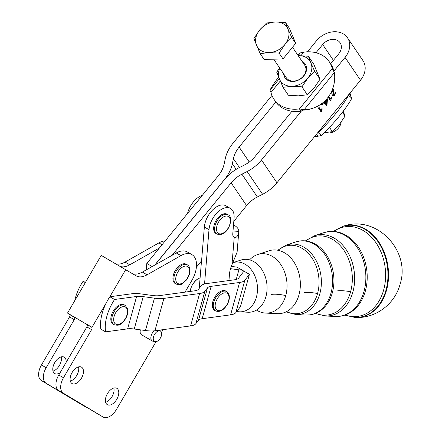 <?xml version="1.0" encoding="UTF-8"?>
<svg xmlns="http://www.w3.org/2000/svg" width="439" height="439" viewBox="0 0 439 439"><rect width="100%" height="100%" fill="white"/><g stroke="black" fill="none" stroke-linecap="round" stroke-linejoin="round"><path stroke-width="0.66" d="M256.447 310.088A29.83 22.235 -97.7 0 0 257.122 310.494A29.83 22.235 -97.7 0 0 265.611 313.084L277.366 313.66A32.003 23.854 -97.7 0 0 294.821 304.046A32.003 23.854 -97.7 0 0 298.964 294.871A32.003 23.854 -97.7 0 0 288.209 255.432A32.003 23.854 -97.7 0 0 284.412 252.732A32.003 23.854 -97.7 0 0 268.816 250.839L257.644 254.532A29.83 22.235 -97.7 0 0 249.615 259.866M236.775 311.416A25.012 18.647 -97.7 0 0 239.535 311.816L247.986 312.228A26.57 19.81 -97.7 0 0 262.484 304.249A26.57 19.81 -97.7 0 0 265.919 296.627A26.57 19.81 -97.7 0 0 256.991 263.883A26.57 19.81 -97.7 0 0 253.841 261.639A26.57 19.81 -97.7 0 0 240.885 260.064L233.082 262.643M265.611 313.084A29.83 22.235 -97.7 0 0 285.745 295.573A29.83 22.235 -97.7 0 0 272.185 256.299A29.83 22.235 -97.7 0 0 257.644 254.532M239.535 311.816A25.012 18.647 -97.7 0 0 257.298 292.588A25.012 18.647 -97.7 0 0 245.044 264.201A25.012 18.647 -97.7 0 0 233.082 262.648M154.073 330.852A6.684 3.858 120 0 0 151.109 335.945A6.684 3.858 120 0 0 152.234 340.949A6.684 3.858 120 0 0 152.926 341.207L155.099 341.652A5.965 3.446 -60 0 1 153.48 336.949A5.965 3.446 -60 0 1 156.915 331.736A5.965 3.446 -60 0 1 160.959 331.505A5.965 3.446 -60 0 1 161.448 335.555A5.965 3.446 -60 0 1 155.099 341.652M324.355 132.688L332.372 131.656L339.265 124.687L345.054 116.094L343.221 111.215M341.108 122.283A11.134 8.758 145.8 0 1 338.595 127.941A11.134 8.758 145.8 0 1 325.754 132.605M283.687 73.911A12.237 9.625 -34.2 0 0 292.939 81.473A12.237 9.625 -34.2 0 0 305.604 73.066A12.237 9.625 -34.2 0 0 302.114 61.405M273.678 59.166L286.31 77.774A11.134 8.758 -34.2 0 0 293.515 81.089A11.134 8.758 -34.2 0 0 303.398 76.068A11.134 8.758 -34.2 0 0 304.737 65.268L292.511 47.253M283.018 87.334L288.401 95.274L298.421 95.834L307.338 94.764L301.955 86.829L291.935 86.269L283.018 87.334L276.757 72.281L279.522 67.782M307.338 94.764L314.231 87.8L320.02 79.207L313.759 64.149L308.37 56.214L310.949 62.925A17.818 14.01 -34.2 0 0 306.12 57.482A17.818 14.01 -34.2 0 0 298.35 55.654A17.818 14.01 -34.2 0 0 298.213 55.654L308.37 56.214M279.786 68.166A17.818 14.01 -34.2 0 0 279.336 78.993A17.818 14.01 -34.2 0 0 284.165 84.436A17.818 14.01 -34.2 0 0 291.935 86.269A17.818 14.01 -34.2 0 0 307.739 78.235L301.955 86.829M198.894 278.375A11.249 6.492 -60 0 1 199.547 278.101L199.674 277.92A11.414 6.59 -60 0 1 200.113 277.777M199.674 277.92L199.833 278.008A11.414 6.59 120 0 0 199.021 278.348A11.414 6.59 120 0 0 198.922 278.392L198.763 278.304A11.414 6.59 -60 0 0 198.236 278.584L198.39 278.672A11.414 6.59 120 0 0 197.473 279.253L197.435 279.215A11.249 6.492 -60 0 1 198.126 278.781L198.236 278.584M116.801 306.757A11.134 6.431 -60 0 1 124.253 304.853L125.197 305.396A11.134 6.431 120 0 0 117.745 307.3A11.134 6.431 120 0 0 111.983 321.633A11.134 6.431 120 0 0 114.063 324.684L113.119 324.141A11.134 6.431 -60 0 1 111.1 316.437A11.134 6.431 -60 0 1 116.801 306.757M180.775 264.81A11.134 6.431 -60 0 1 186.345 264.262L187.288 264.805A11.134 6.431 120 0 0 181.724 265.359A11.134 6.431 120 0 0 173.844 278.995A11.134 6.431 120 0 0 176.154 284.093L175.21 283.55A11.134 6.431 -60 0 1 173.504 274.627A11.134 6.431 -60 0 1 180.775 264.81M214.649 310.34A11.134 6.431 -60 0 1 214.627 310.324A11.134 6.431 -60 0 1 214.616 297.483A11.134 6.431 -60 0 1 225.745 291.024A11.134 6.431 -60 0 1 225.767 291.035A11.134 6.431 -60 0 1 225.783 291.046M213.727 227.193A11.134 6.431 -60 0 1 219.006 216.723A11.134 6.431 -60 0 1 227.106 214.232L228.05 214.775A11.134 6.431 120 0 0 223.511 214.808A11.134 6.431 120 0 0 214.676 227.737A11.134 6.431 120 0 0 216.91 234.064L215.966 233.521A11.134 6.431 -60 0 1 213.727 227.193M278.584 77.16A33.408 4.939 -48.9 0 0 269.985 90.171L270.967 92.464A33.408 26.269 -34.2 0 0 273.985 99.285A33.408 26.269 -34.2 0 0 299.447 108.905L304.035 109.827A33.408 32.217 74 0 0 311.597 108.647A33.408 32.217 74 0 0 327.313 98.243A33.408 32.217 74 0 0 334.408 72.545L332.296 68.583A33.408 26.269 -34.2 0 0 329.277 61.762A33.408 26.269 -34.2 0 0 303.815 52.142L300.358 52.889A33.408 4.939 -48.9 0 0 297.922 55.221M334.408 72.545L304.035 109.827L300.995 111.182A33.408 26.269 145.8 0 1 291.968 111.221L255.191 156.361A26.73 21.017 -34.2 0 1 250.285 161.223A26.73 21.017 -34.2 0 1 244.424 165.009L239.195 167.665A35.636 28.025 145.8 0 0 231.38 172.714A35.636 28.025 145.8 0 0 224.839 179.194L155 264.92M302.932 110.151A33.408 32.217 74 0 0 310.461 108.971L311.597 108.647M349.417 93.814L351.82 98.204L348.5 95.307A33.408 4.939 131.1 0 1 336.082 113.158A33.408 4.939 131.1 0 1 318.127 132.589L321.447 135.486L317.99 136.233A33.408 26.269 145.8 0 1 314.609 136.54M351.82 98.204A33.408 4.939 131.1 0 1 339.402 116.055A33.408 4.939 131.1 0 1 321.447 135.486M196.398 267.219L201.578 260.854L204.354 226.996L208.997 229.674A17.818 10.289 -60 0 1 213.552 217.234A17.818 10.289 -60 0 1 230.448 208.443A17.818 10.289 -60 0 1 234.075 218.073L232.791 233.74A6.684 3.858 -60 0 0 234.152 237.351A6.684 3.858 -60 0 0 234.217 237.389L234.086 237.318M204.354 226.996A17.818 10.289 -60 0 1 208.904 214.55A17.818 10.289 -60 0 1 225.8 205.759L230.448 208.443M190.252 291.43A11.249 6.492 -60 0 1 190.263 291.293L190.158 291.211A11.414 6.59 -60 0 1 190.257 290.558L190.394 290.388A11.249 6.492 -60 0 1 190.575 289.504L190.499 289.394A11.414 6.59 -60 0 1 190.685 288.714L190.833 288.566A11.249 6.492 -60 0 1 191.135 287.671L191.08 287.529A11.414 6.59 -60 0 1 191.355 286.843L191.508 286.727A11.249 6.492 -60 0 1 191.914 285.844L191.892 285.674A11.414 6.59 -60 0 1 192.238 285.01L192.397 284.922A11.249 6.492 -60 0 1 192.897 284.082L192.902 283.896A11.414 6.59 -60 0 1 193.314 283.276L193.473 283.221A11.249 6.492 -60 0 1 194.049 282.447L194.082 282.244A11.414 6.59 -60 0 1 194.548 281.684L194.696 281.668A11.249 6.492 -60 0 1 195.333 280.987L195.393 280.779A11.414 6.59 -60 0 1 195.898 280.301L196.03 280.318A11.249 6.492 -60 0 1 196.705 279.753L196.793 279.544A11.414 6.59 -60 0 1 197.314 279.16M202.313 195.333A17.818 10.289 120 0 0 191.503 204.503A17.818 10.289 120 0 0 187.524 213.486M231.298 266.374L237.027 267.153L242.235 270.161A22.274 7.419 -164.5 0 1 238.909 269.82L230.524 268.673M105.574 331.857L100.849 329.129A35.636 20.573 -60 0 1 106.331 302.789A35.636 20.573 -60 0 1 109.843 296.753L131.881 293.757A22.274 7.419 -164.5 0 1 136.227 293.548A22.274 7.419 -164.5 0 1 141.347 293.971L152.574 295.502A15.59 5.197 15.5 0 0 156.158 295.798A15.59 5.197 15.5 0 0 159.198 295.656L194.872 290.799A15.59 5.197 15.5 0 0 197.16 290.223A15.59 5.197 15.5 0 0 198.543 289.246L201.194 285.827A22.274 7.419 -164.5 0 1 203.169 284.434A22.274 7.419 -164.5 0 1 206.44 283.61L234.865 279.742A15.59 5.197 15.5 0 0 237.153 279.16A15.59 5.197 15.5 0 0 238.536 278.189L243.129 272.257A22.274 7.419 -164.5 0 1 244.227 271.313L249.429 274.315L240.435 306.691L235.842 312.623L244.836 280.247A22.274 7.419 -164.5 0 1 242.86 281.64A22.274 7.419 -164.5 0 1 239.59 282.469L211.164 286.338A15.59 5.197 15.5 0 0 208.876 286.914A15.59 5.197 15.5 0 0 207.493 287.891L204.843 291.309A22.274 7.419 -164.5 0 1 202.867 292.698A22.274 7.419 -164.5 0 1 199.597 293.526L163.923 298.383A22.274 7.419 -164.5 0 1 159.576 298.591A22.274 7.419 -164.5 0 1 154.457 298.163L143.235 296.632A15.59 5.197 15.5 0 0 139.646 296.336A15.59 5.197 15.5 0 0 136.606 296.484L114.568 299.48A35.636 20.573 120 0 0 105.574 331.857L127.612 328.855A15.59 5.197 -164.5 0 1 130.652 328.712A15.59 5.197 -164.5 0 1 134.235 329.009L145.463 330.54A22.274 7.419 15.5 0 0 150.582 330.962A22.274 7.419 15.5 0 0 154.929 330.759L190.603 325.903A22.274 7.419 15.5 0 0 193.873 325.074A22.274 7.419 15.5 0 0 195.849 323.68L198.499 320.261A15.59 5.197 -164.5 0 1 199.882 319.29A15.59 5.197 -164.5 0 1 202.17 318.709L230.596 314.84A22.274 7.419 15.5 0 0 233.866 314.011A22.274 7.419 15.5 0 0 235.842 312.623M249.259 162.018L239.129 147.087A26.73 21.017 -34.2 0 0 235.507 152.695A26.73 21.017 -34.2 0 0 233.427 158.66L239.453 167.539M146.516 269.727A35.636 20.573 -60 0 1 146.818 263.449L218.463 175.512A26.73 21.017 -34.2 0 0 222.079 169.909A26.73 21.017 -34.2 0 0 224.164 163.945L225.223 158.88A35.636 28.025 145.8 0 1 228 150.923A35.636 28.025 145.8 0 1 232.829 143.454L271.933 95.45M233.811 221.294L246.592 205.606A26.73 21.017 145.8 0 1 251.498 200.744A26.73 21.017 145.8 0 1 257.358 196.957L262.588 194.301A35.636 28.025 -34.2 0 0 270.402 189.253A35.636 28.025 -34.2 0 0 276.943 182.772L360.501 80.211A20.271 15.936 -34.2 0 0 362.938 60.555L347.485 37.781A20.271 15.936 -34.2 0 0 316.382 40.887L307.47 51.829M257.358 196.957L241.905 174.184A26.73 21.017 -34.2 0 0 236.045 177.971A26.73 21.017 -34.2 0 0 231.139 182.833L246.592 205.606M236.182 169.35L232.363 163.725A35.636 28.025 145.8 0 1 229.586 171.676A35.636 28.025 145.8 0 1 224.763 179.15L224.812 179.227M276.943 182.772L261.49 159.999A35.636 28.025 145.8 0 1 254.949 166.48A35.636 28.025 145.8 0 1 247.135 171.528L262.588 194.301M105.634 402.245A9.466 5.466 120 0 0 112.06 396.587A9.466 5.466 120 0 0 113.838 388.038M116.785 399.314A9.466 5.466 -60 0 1 107.363 404.703A9.466 5.466 -60 0 1 107.407 393.695A9.466 5.466 -60 0 1 116.829 388.306A9.466 5.466 -60 0 1 116.785 399.314M70.328 381.101A9.466 5.466 120 0 0 76.754 375.438A9.466 5.466 120 0 0 78.532 366.894M81.478 378.166A9.466 5.466 -60 0 1 72.062 383.56A9.466 5.466 -60 0 1 72.1 372.552A9.466 5.466 -60 0 1 81.522 367.163A9.466 5.466 -60 0 1 81.478 378.166M60.132 372.667A9.466 5.466 -60 0 1 54.732 373.556A9.466 5.466 -60 0 1 54.776 362.548A9.466 5.466 -60 0 1 64.198 357.159A9.466 5.466 -60 0 1 66.113 362.427M53.004 371.098A9.466 5.466 120 0 0 59.43 365.44A9.466 5.466 120 0 0 61.208 356.891M74.268 319.652A2.228 1.284 120 0 0 74.74 318.099A2.228 1.284 120 0 0 74.608 317.43L69.883 314.703A2.228 1.284 -60 0 1 70.015 315.367A2.228 1.284 -60 0 1 69.543 316.92L74.268 319.652L46.172 367.723L41.447 364.996A13.362 7.715 120 0 0 38.616 374.313A13.362 7.715 120 0 0 41.321 380.498L81.039 404.286A13.362 7.715 120 0 0 81.1 404.319A13.362 7.715 120 0 0 81.166 404.357M120.61 266.583A22.274 12.857 120 0 0 123.749 266.83A22.274 12.857 120 0 0 129.763 264.81L125.038 262.078L158.874 242.904A22.274 12.857 -60 0 1 165.223 240.857M125.038 262.078A22.274 12.857 -60 0 1 119.024 264.102A22.274 12.857 -60 0 1 116.028 263.894M87.114 407.546A13.362 7.715 -60 0 1 85.825 407.046A13.362 7.715 -60 0 1 85.764 407.013L46.046 383.225A13.362 7.715 -60 0 1 43.34 377.041A13.362 7.715 -60 0 1 46.172 367.723M156.075 341.652L116.45 409.439A13.362 7.715 -60 0 1 109.745 416.435A13.362 7.715 -60 0 1 103.149 417.05A13.362 7.715 -60 0 1 103.088 417.012L63.37 393.223A13.362 7.715 -60 0 1 60.664 387.044A13.362 7.715 -60 0 1 63.496 377.721L58.771 374.994A13.362 7.715 120 0 0 55.94 384.317A13.362 7.715 120 0 0 58.645 390.496L98.363 414.284A13.362 7.715 120 0 0 98.424 414.323A13.362 7.715 120 0 0 98.49 414.356M69.883 314.703L67.518 313.073L101.239 255.383L135.991 275.769A22.274 12.857 120 0 0 136.095 275.829A22.274 12.857 120 0 0 141.073 276.833A22.274 12.857 120 0 0 147.087 274.809L142.362 272.081A22.274 12.857 -60 0 1 136.348 274.106A22.274 12.857 -60 0 1 132.287 273.552M87.207 324.701A2.228 1.284 -60 0 1 87.339 325.37A2.228 1.284 -60 0 1 86.867 326.923L91.592 329.651A2.228 1.284 120 0 0 92.064 328.098A2.228 1.284 120 0 0 91.932 327.428L74.718 317.232M259.668 29.984A17.818 14.01 -34.2 0 0 255.871 37.699A17.818 14.01 -34.2 0 0 256.464 45.294A17.818 14.01 -34.2 0 0 269.063 52.565A17.818 14.01 -34.2 0 0 284.867 44.531A17.818 14.01 -34.2 0 0 288.67 36.821A17.818 14.01 -34.2 0 0 288.077 29.226L291.759 37.567L284.867 44.531L279.083 53.124L269.063 52.565L260.146 53.635L253.885 38.577L259.668 29.984L266.561 23.015L275.478 21.95A17.818 14.01 -34.2 0 0 259.668 29.984M288.077 29.226A17.818 14.01 -34.2 0 0 275.478 21.95L285.498 22.51L288.077 29.226M260.146 53.635L264.075 59.424L283.012 58.919L295.688 43.357L291.759 37.567M295.688 43.357L289.427 28.299L285.498 22.51M283.012 58.919L279.083 53.124M185.011 292.144L191.81 280.516A22.274 12.857 120 0 0 191.914 254.615L187.266 251.931A22.274 12.857 120 0 0 176.275 252.952L142.362 272.081M191.914 254.615A22.274 12.857 120 0 0 180.923 255.635L147.087 274.809M91.592 329.651L63.496 377.721M163.094 329.645L161.47 332.422M152.234 340.949L141.523 334.765A6.684 3.858 -60 0 1 140.381 329.848M58.771 374.994L86.867 326.923M41.447 364.996L69.543 316.92M159.39 248.019L129.763 264.81M67.518 313.073L91.932 327.428L106.331 302.789M315.998 52.735L322.681 44.526A11.359 8.934 145.8 0 1 340.115 42.786A11.359 8.934 145.8 0 1 338.749 53.799L330.633 63.759M239.129 147.087L275.846 102.013A33.408 26.269 145.8 0 1 275.533 101.563L273.985 99.285M333.805 71.239L345.049 57.438A20.271 15.936 -34.2 0 0 347.485 37.781M241.905 174.184L247.135 171.528M325.343 102.232L326.561 104.032L326.846 100.383L325.343 102.232L324.553 101.777L325.776 103.577L326.561 104.032M154.786 265.041L224.763 179.15M232.363 163.725L233.427 158.66M146.818 263.449L152.157 266.533M261.49 159.999L301.511 110.88M321.924 104.872L321.546 104.317L322.221 103.494L322.594 104.048L321.924 104.872M324.619 101.162L325.036 101.782L327.121 99.225L327.423 99.675L326.989 104.943L326.506 105.536L324.75 102.956L324.103 103.752L323.801 103.302L324.448 102.507L323.955 101.782M328.707 96.41L330.496 99.044L331.275 97.008L331.593 97.485L330.885 100.185L330.507 100.652L328.147 97.178M330.852 92.892L333.816 89.254L333.228 95.307L334.6 94.884L334.995 92.936L335.637 92.239L334.864 95.307L332.614 96.037L333.316 90.736L330.962 93.622L330.682 93.211M321.946 108.455L322.27 108.927L321.178 112.099L318.467 108.098L319.054 107.374L321.172 110.491L321.946 108.455M322.594 104.048L322.028 103.725M325.036 101.782L324.372 101.398M327.423 99.675L326.967 99.412M326.583 99.883L326.556 100.218M326.254 103.851L325.979 104.762M326.989 104.943L326.199 104.487M326.846 100.383L326.391 100.119M324.75 102.956L324.295 102.693M328.46 96.75L329.705 98.594L330.496 99.044M330.885 100.185L329.98 99.878M330.216 98.885L330.101 99.73M331.593 97.485L331.165 97.238M333.98 89.682L333.635 89.485M333.152 90.072L333.069 90.593M333.316 90.736L332.839 90.456M333.426 95.422L332.521 95.779M318.796 107.698L320.382 110.035L321.172 110.491M321.562 111.632L320.657 111.325M320.893 110.332L320.772 111.177M322.27 108.927L321.842 108.68M172.072 255.339L231.139 182.833M249.429 274.315L244.836 280.247M109.843 296.753L114.568 299.48M74.712 300.764A35.636 20.573 -60 0 1 83.07 281.295L86.357 280.85M83.07 281.295L85.331 282.601M233.515 224.889A15.59 8.067 -175.3 0 1 238.8 231.386L237.098 252.206L231.979 264.695A21.16 12.215 120 0 0 229.487 274.106L228.96 280.543M201.49 260.969L199.246 288.341M208.997 229.674L204.552 283.973M185.752 292.039L185.862 290.689M233.016 231.002L238.8 231.386C239.458 233.899 236.017 238.992 234.217 237.389L231.979 264.695M316.963 133.626L349.126 94.144M349.96 93.145A33.408 26.269 145.8 0 1 350.843 95.911M317.99 136.233L316.568 134.136M329.277 61.762L330.819 64.039A33.408 26.269 145.8 0 1 333.843 70.86L333.689 71.376M332.488 68.89L333.843 70.86M300.995 111.182L299.447 108.905L332.296 68.583M275.846 102.013A33.408 26.269 -34.2 0 0 291.968 111.221M190.499 289.394L190.658 289.482A11.414 6.59 120 0 0 190.411 290.645L190.257 290.558M191.08 287.529L191.239 287.616A11.414 6.59 120 0 0 190.839 288.802L190.685 288.714M191.892 285.674L192.046 285.767A11.414 6.59 120 0 0 191.508 286.936L191.355 286.843M192.902 283.896L193.061 283.984A11.414 6.59 120 0 0 192.397 285.103L192.238 285.01M194.082 282.244L194.241 282.337A11.414 6.59 120 0 0 193.473 283.364L193.314 283.276M195.393 280.779L195.553 280.872A11.414 6.59 120 0 0 194.707 281.778L194.548 281.684M196.793 279.544L196.952 279.638A11.414 6.59 120 0 0 196.052 280.389L195.898 280.301M320.02 79.207L314.631 71.266L307.739 78.235A17.818 14.01 -34.2 0 0 310.949 62.925L314.631 71.266M345.054 116.094L342.436 112.236M332.372 131.656L329.491 127.403M242.235 270.161L244.227 271.313M286.135 311.849L295.924 314.56A35.433 26.411 -97.7 0 0 319.833 293.762A35.433 26.411 -97.7 0 0 303.728 247.108A35.433 26.411 -97.7 0 0 286.458 245.011L295.859 241.905A37.26 27.772 82.3 0 1 314.022 244.111A37.26 27.772 82.3 0 1 330.962 293.17A37.26 27.772 82.3 0 1 305.813 315.043L310 314.862C316.113 313.945 321.315 310.96 325.606 305.917A36.821 27.448 -97.7 0 0 332.328 292.764A36.821 27.448 -97.7 0 0 317.375 245.406A36.821 27.448 -97.7 0 0 315.581 244.282M315.306 313.473L325.299 315.987A40.86 30.456 -97.7 0 0 352.879 292.001A40.86 30.456 -97.7 0 0 334.298 238.201A40.86 30.456 -97.7 0 0 314.384 235.781L323.79 232.675A42.687 31.822 82.3 0 1 344.593 235.205A42.687 31.822 82.3 0 1 364.002 291.408A42.687 31.822 82.3 0 1 335.193 316.47L339.94 316.267C346.865 315.229 352.775 311.838 357.659 306.098A42.248 31.493 -97.7 0 0 365.369 291.002A42.248 31.493 -97.7 0 0 348.209 236.665A42.248 31.493 -97.7 0 0 346.157 235.375M278.035 250.296A34.396 25.638 82.3 0 1 301.911 248.26A34.396 25.638 82.3 0 1 317.551 293.548A34.396 25.638 82.3 0 1 286.398 311.717M305.807 240.918A39.823 29.682 82.3 0 1 332.482 239.359A39.823 29.682 82.3 0 1 350.591 291.792A39.823 29.682 82.3 0 1 315.663 313.331M344.708 315.147L354.97 317.435A46.298 34.511 -97.7 0 0 385.952 290.245A46.298 34.511 -97.7 0 0 364.902 229.284A46.298 34.511 -97.7 0 0 342.59 226.458L333.311 231.408M333.799 231.441A45.255 33.732 82.3 0 1 363.064 230.448A45.255 33.732 82.3 0 1 383.642 290.036A45.255 33.732 82.3 0 1 345.169 314.988M365.44 229.131A46.391 34.577 -97.7 0 0 343.089 226.299C376.7 214.139 411.129 251.256 400.05 284.269C395.073 303.81 375.762 318.599 355.497 317.457A46.391 34.577 -97.7 0 0 386.534 290.212A46.391 34.577 -97.7 0 0 365.44 229.131M337.24 290.909A22.274 7.419 -164.5 0 1 350.591 291.792M304.2 292.665A22.274 7.419 -164.5 0 1 317.551 293.548M271.154 294.426A22.274 7.419 -164.5 0 1 285.745 295.573M113.849 321.386A9.801 5.658 -60 0 1 118.914 308.776A9.801 5.658 -60 0 1 127.305 309.786A9.801 5.658 -60 0 1 122.234 322.396A9.801 5.658 -60 0 1 113.849 321.386M175.737 278.995A9.801 5.658 -60 0 1 182.668 266.994A9.801 5.658 -60 0 1 189.599 270.995A9.801 5.658 -60 0 1 182.668 282.996A9.801 5.658 -60 0 1 175.737 278.995M227.001 304.573A9.801 5.658 -60 0 1 217.201 310.269A9.801 5.658 -60 0 1 217.168 298.975A9.801 5.658 -60 0 1 226.968 293.274A9.801 5.658 -60 0 1 227.001 304.573M214.627 310.324L215.571 310.872C219.571 312.48 223.456 310.422 227.215 304.693C230.272 298.679 230.102 294.306 226.711 291.584A11.134 6.431 120 0 0 226.689 291.573A11.134 6.431 120 0 0 215.554 298.048A11.134 6.431 120 0 0 215.571 310.872A11.134 6.431 120 0 0 215.593 310.883M222.518 233.422A9.801 5.658 -60 0 1 216.553 227.885A9.801 5.658 -60 0 1 224.334 216.509A9.801 5.658 -60 0 1 230.294 222.046A9.801 5.658 -60 0 1 222.518 233.422M238.909 269.82L236.231 279.473M202.17 318.709L211.164 286.338M134.235 329.009L143.235 296.632M154.929 330.759L163.923 298.383M195.849 323.68L204.843 291.309M85.764 407.013L81.039 404.286M180.923 255.635L176.275 252.952M125.724 269.617L109.865 296.753M103.088 417.012L98.363 414.284M58.645 390.496L63.37 393.223M41.321 380.498L46.046 383.225M158.874 242.904L162.057 244.742M74.4 317.134L69.461 314.28M86.971 324.394L91.466 326.978M322.681 44.526L333.415 60.346M345.049 57.438L360.501 80.211M333.585 92.239L333.086 91.949M334.864 95.307L334.43 95.06M239.59 282.469L230.596 314.84M207.493 287.891L198.499 320.261M199.597 293.526L190.603 325.903M154.457 298.163L145.463 330.54M136.606 296.484L127.612 328.855M269.985 90.171L279.253 78.795M298.163 55.583L300.358 52.889M303.815 52.142L300.962 55.649M280.225 81.1L270.967 92.464M323.79 232.675L328.416 231.605C335.369 230.749 341.97 232.44 348.209 236.665M295.859 241.905L299.947 240.956C306.082 240.21 311.888 241.691 317.375 245.406M286.458 245.011L277.75 250.241M314.384 235.781L305.429 240.874M342.59 226.458L343.089 226.299M114.063 324.684C120.676 326.358 120.533 323.538 123.869 321.134C127.096 317.062 128.358 312.991 127.656 308.924L125.197 305.396M176.154 284.093C182.767 285.767 182.624 282.946 185.96 280.543C188.534 277.377 189.878 274.013 189.988 270.451C189.917 267.702 189.017 265.82 187.288 264.805M228.05 214.775C233.559 216.586 229.833 231.397 222.096 234.108L219.599 234.7L216.91 234.064M85.825 407.046L81.1 404.319M98.424 414.323L103.149 417.05M226.711 291.584L225.767 291.035M160.959 331.505L159.719 330.106M354.97 317.435L355.497 317.457M325.299 315.987L335.193 316.47M295.924 314.56L305.813 315.043"/></g></svg>
